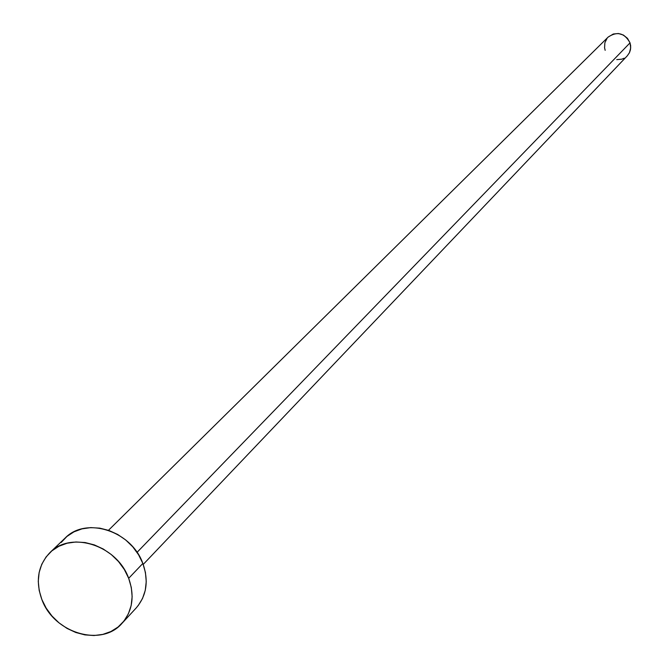 <?xml version="1.0" encoding="UTF-8"?>
<svg xmlns="http://www.w3.org/2000/svg" width="669" height="669" viewBox="0 0 669 669"><rect width="100%" height="100%" fill="white"/><g stroke="black" fill="none" stroke-linecap="round" stroke-linejoin="round"><path stroke-width="1" d="M143.216 564.427L627.288 55.828L629.504 52.6L630.449 49.79L630.666 45.81L630.031 42.849L137.036 552.368L630.031 42.849C624.537 32.982 617.253 31.05 608.171 37.054L108.47 530.308M122.159 623.174L136.2 607.954C146.678 595.636 148.894 580.801 142.848 563.449L128.682 578.317C134.829 595.878 132.613 610.881 122.034 623.316C101.554 647.483 53.788 633.066 41.854 599.491C35.273 580.893 37.982 565.255 49.983 552.561C71.014 530.475 117.167 545.386 128.682 578.317L142.848 563.449C131.517 530.902 85.925 516.242 65.077 538.11L50.1 552.443M61.188 542.484L66.942 536.446L73.966 531.847L82.003 528.861L90.733 527.607L99.832 528.15L108.938 530.467L117.694 534.472L125.764 540.017L132.822 546.882L138.592 554.793L142.848 563.449L145.432 572.497L146.243 581.595L145.257 590.376L142.514 598.512L138.132 605.679M41.854 599.491L39.187 590.451L38.267 581.344L39.136 572.505L41.762 564.276L46.052 556.976L51.856 550.88L58.956 546.239L67.076 543.228L75.906 541.982L85.105 542.542L94.321 544.901L103.185 548.973L111.355 554.593L118.505 561.55L124.359 569.562L128.682 578.317L131.308 587.474L132.144 596.673L131.166 605.554L128.398 613.774L123.982 621.016L118.07 627.012L110.912 631.528L102.783 634.404L93.986 635.533L84.871 634.881L75.773 632.481L67.042 628.417L59.006 622.856L51.956 615.998L46.169 608.113L41.854 599.491M608.129 37.096L613.322 34.002L618.407 33.517L623.366 35.031L627.455 38.309L630.031 42.849L630.7 47.959L629.378 52.851L627.246 55.87M624.169 58.203L621.827 59.173L616.751 59.633M605.169 50.334L604.575 47.808L604.885 42.716L607.134 38.217"/></g></svg>
